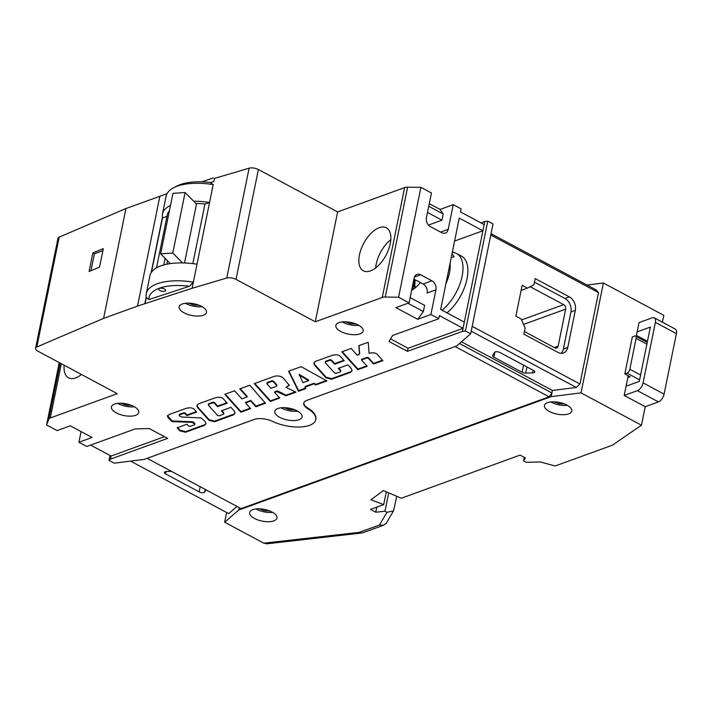 <?xml version="1.0" encoding="UTF-8"?>
<svg xmlns="http://www.w3.org/2000/svg" width="712" height="712" viewBox="0 0 712 712"><rect width="100%" height="100%" fill="white"/><g stroke="black" fill="none" stroke-linecap="round" stroke-linejoin="round"><path stroke-width="1.07" d="M173.773 187.674L177.261 185.885A45.292 19.366 11.5 0 1 180.376 184.55A45.292 19.366 11.5 0 1 210.458 182.539L213.2 184.586A48.781 20.862 -168.5 0 0 177.119 186.224A48.781 20.862 -168.5 0 0 173.773 187.674A48.781 20.862 -168.5 0 0 166.11 196.183L162.47 214.09A48.781 20.862 11.5 0 1 170.497 205.385M495.178 351.942A3.48 1.486 -168.5 0 0 494.475 352.44L492.704 355.448A3.48 1.486 -168.5 0 0 492.624 355.653A3.48 1.486 -168.5 0 0 493.834 357.148L522.119 372.278A3.48 1.486 -168.5 0 0 525.687 373.097L532.709 372.901A3.48 1.486 -168.5 0 0 534.765 371.984A3.48 1.486 -168.5 0 0 533.546 370.489L500.011 352.547A3.48 1.486 -168.5 0 0 495.178 351.942M171.485 471.371L166.439 471.504A3.48 1.486 -168.5 0 0 165.175 471.718A3.48 1.486 -168.5 0 0 164.392 472.43A3.48 1.486 -168.5 0 0 165.602 473.925L199.146 491.867A3.48 1.486 -168.5 0 0 204.682 491.965L205.955 489.812M411.625 290.371A24.386 12.638 -61.8 0 0 420.32 282.531M273.826 520.89A13.937 5.963 -168.5 0 0 276.977 518.042A13.937 5.963 -168.5 0 0 268.549 510.531A13.937 5.963 -168.5 0 0 252.805 509.641A13.937 5.963 -168.5 0 0 249.663 512.489A13.937 5.963 -168.5 0 0 258.082 520A13.937 5.963 -168.5 0 0 273.826 520.89M135.609 415.318A13.937 5.963 -168.5 0 0 138.751 412.471A13.937 5.963 -168.5 0 0 130.332 404.959A13.937 5.963 -168.5 0 0 114.588 404.069A13.937 5.963 -168.5 0 0 111.437 406.917A13.937 5.963 -168.5 0 0 119.856 414.428A13.937 5.963 -168.5 0 0 135.609 415.318M298.951 419.742A13.937 5.963 -168.5 0 0 302.102 416.894A13.937 5.963 -168.5 0 0 293.673 409.382A13.937 5.963 -168.5 0 0 277.929 408.492A13.937 5.963 -168.5 0 0 274.788 411.34A13.937 5.963 -168.5 0 0 283.207 418.852A13.937 5.963 -168.5 0 0 298.951 419.742M203.32 315.229A13.937 5.963 -168.5 0 0 206.471 312.381A13.937 5.963 -168.5 0 0 198.052 304.87A13.937 5.963 -168.5 0 0 182.299 303.98A13.937 5.963 -168.5 0 0 179.157 306.827A13.937 5.963 -168.5 0 0 187.576 314.339A13.937 5.963 -168.5 0 0 203.32 315.229M360.005 333.866A13.937 5.963 -168.5 0 0 363.156 331.027A13.937 5.963 -168.5 0 0 354.736 323.506A13.937 5.963 -168.5 0 0 338.983 322.625A13.937 5.963 -168.5 0 0 335.842 325.464A13.937 5.963 -168.5 0 0 344.261 332.985A13.937 5.963 -168.5 0 0 360.005 333.866M568.63 413.886A13.937 5.963 -168.5 0 0 571.772 411.047A13.937 5.963 -168.5 0 0 563.352 403.526A13.937 5.963 -168.5 0 0 547.608 402.645A13.937 5.963 -168.5 0 0 544.466 405.484A13.937 5.963 -168.5 0 0 552.886 413.005A13.937 5.963 -168.5 0 0 568.63 413.886M193.628 201.176A48.781 20.862 11.5 0 1 209.559 202.484L204.958 203.988A43.895 18.779 -168.5 0 0 195.871 203.436M213.2 184.586L192.098 288.28L226.745 278.045L249.102 168.183A6.969 2.982 11.5 0 1 258.376 169.518L337.63 211.927L404.612 187.612A6.969 2.982 11.5 0 1 407.62 187.194L420.934 187.345L398.587 297.216L385.272 297.055A6.969 2.982 -168.5 0 0 382.255 297.474L404.612 187.612M64.151 365.229A24.386 12.638 -61.8 0 0 68.548 377.796A24.386 12.638 -61.8 0 0 75.659 377.894A24.386 12.638 -61.8 0 0 81.435 374.476M370.454 270.889A24.386 12.638 -61.8 0 0 388.592 249.476A24.386 12.638 -61.8 0 0 386.358 227.787A24.386 12.638 -61.8 0 0 379.247 227.689A24.386 12.638 -61.8 0 0 361.118 249.093A24.386 12.638 -61.8 0 0 363.343 270.791A24.386 12.638 -61.8 0 0 370.454 270.889M167.551 260.823L166.866 264.197M164.837 291.208A3.48 1.486 -168.5 0 0 165.629 290.505A3.48 1.486 -168.5 0 0 163.52 288.618A3.48 1.486 -168.5 0 0 159.586 288.405A3.48 1.486 -168.5 0 0 158.794 289.108A3.48 1.486 -168.5 0 0 160.903 290.994A3.48 1.486 -168.5 0 0 164.837 291.208M146.272 293.709A48.781 20.862 11.5 0 1 157.281 283.75A48.781 20.862 11.5 0 1 193.361 282.112L189.499 286.251A45.292 19.366 -168.5 0 0 148.897 299.538L146.298 297.509A48.781 20.862 11.5 0 1 146.272 293.709L149.912 275.811A48.781 20.862 11.5 0 1 160.921 265.852A48.781 20.862 11.5 0 1 197.001 264.205M163.778 264.935L165.122 258.358M628.224 375.758L626.097 386.18L639.305 381.392L650.35 327.075L637.151 331.872L636.216 336.464M624.807 373.933L627.005 373.132A3.48 1.807 -61.8 0 0 629.835 369.252L636.11 338.387A3.48 1.807 -61.8 0 0 635.558 336.117A3.48 1.807 -61.8 0 0 634.534 336.1L632.336 336.901L624.807 373.933L630.058 376.746L627.859 377.547M641.913 338.369L640.969 339.01M676.4 333.643L655.378 322.394A6.969 3.613 -61.8 0 0 654.266 317.846L675.288 329.095A6.969 3.613 118.2 0 1 676.4 333.643L664.091 394.128A6.969 3.613 118.2 0 1 658.44 401.897L645.241 406.694L641.467 425.206L612.382 445.205L555.182 465.968L540.266 461.937L526.212 462.319L523.587 460.913L525.358 457.914L520.107 455.102L401.301 498.222L383.341 490.586L370.997 499.779L383.706 504.612L370.507 509.4L375.758 512.213L384.987 511.225L386.99 512.293L393.496 510.949L396.762 496.291M530.155 286.705L563.682 304.638A3.48 2.581 -109.9 0 1 565.675 309.133L558.146 346.166A3.48 2.581 -109.9 0 1 556.704 348.035A3.48 2.581 -109.9 0 1 554.888 347.848L524.406 331.534M375.714 267.89A24.386 12.638 118.2 0 1 390.808 239.686M80.91 374.895A24.386 12.638 118.2 0 1 80.963 374.227M550.732 401.942A13.937 5.963 -168.5 0 0 567.384 405.333M342.107 321.922A13.937 5.963 -168.5 0 0 358.768 325.313M185.431 303.276A13.937 5.963 -168.5 0 0 202.083 306.667M281.053 407.798A13.937 5.963 -168.5 0 0 297.714 411.18M117.711 403.375A13.937 5.963 -168.5 0 0 134.363 406.757M255.928 508.947A13.937 5.963 -168.5 0 0 272.589 512.328M151.425 272.313L162.496 217.89A48.781 20.862 11.5 0 1 162.47 214.09M36.837 346.984A6.969 2.982 -168.5 0 0 35.6 348.266L57.957 238.395A6.969 2.982 11.5 0 1 59.185 237.114L36.837 346.984L103.587 318.389L137.523 306.08L192.098 288.28M167.133 193.655L125.944 208.527L59.185 237.114M213.413 177.849L201.87 181.854M210.458 182.539L213.822 181.498L214.454 178.418L249.102 168.183M440.612 232.094L448.231 229.335A6.969 5.162 70.1 0 1 445.356 233.073A6.969 5.162 70.1 0 1 441.725 232.69L430.422 226.647A6.969 5.162 70.1 0 1 426.426 217.658L431.445 192.97L420.934 187.345M429.274 203.668L440.052 209.435L453.25 204.647L461.136 208.865L460.513 211.945L484.16 224.6L484.783 221.512L480.974 222.9M487.773 221.138L493.033 223.951L470.677 333.812L465.426 331L487.773 221.138L484.783 221.512M470.677 333.812L456.561 346.023L306.863 400.349A13.937 5.963 -168.5 0 0 303.721 403.197A13.937 5.963 -168.5 0 0 307.735 408.688A27.875 11.917 11.5 0 1 315.754 419.68A27.875 11.917 11.5 0 1 300.001 427.013A27.875 11.917 11.5 0 1 272.651 421.424A13.937 5.963 -168.5 0 0 254.246 419.448L144.153 459.409L114.276 463.174L109.016 460.361L110.013 455.493M35.6 348.266A6.969 2.982 -168.5 0 0 38.03 351.247L117.275 393.656L50.294 417.971A6.969 2.982 -168.5 0 0 48.781 419.19L46.583 424.975L57.094 430.6L70.292 425.812L92.097 437.48L78.899 442.268L86.784 446.486L135.182 428.918L149.235 428.544L167.631 438.378L110.431 459.142L109.016 460.361M465.426 331L462.435 331.383L463.058 328.294L439.411 315.638L438.788 318.727L392.588 335.494L389.037 341.502L407.433 351.345L462.435 331.383M438.788 318.727L430.902 314.508L435.922 289.82A6.969 5.162 70.1 0 0 431.926 280.839L420.623 274.788A6.969 5.162 70.1 0 0 416.992 274.414A6.969 5.162 70.1 0 0 414.117 278.152L409.089 302.84L398.587 297.216M407.914 303.267L423.355 311.527L417.704 319.296L430.902 314.508M417.704 319.296L395.89 307.628L409.089 302.84M258.376 169.518L236.028 279.38L315.274 321.788L382.255 297.474M236.028 279.38A6.969 2.982 -168.5 0 0 226.745 278.045M276.772 391.618L286.002 395.783L295.952 392.17L286.028 387.337L289.277 385.317L283.109 377.903C280.786 376.096 277.938 375.544 274.583 376.248L254.255 383.626L270.329 401.47L279.718 398.061L274.618 392.401L276.772 391.618L276.897 391.004L277.947 391.102L277.822 391.716M366.956 357.958L368.362 358.323L373.497 364.028L382.878 360.619L377.502 354.638C375.785 352.832 372.981 352.378 369.11 353.277L368.229 342.258L358.839 345.667L359.507 354.024L358.83 354.656L357.228 355.235L351.141 348.462L341.751 351.87L357.825 369.715L367.205 366.306L361.474 359.952L366.956 357.958L367.08 357.344L368.487 357.709L373.622 363.405L382.486 360.192M359.008 345.605L359.631 353.41L358.83 354.656M350.464 372.385L352.057 370.747L351.336 368.602L347.963 364.856L338.289 368.362L340.567 370.899L340.354 371.842L336.028 373.408L334.631 373.052L325.402 362.8L325.624 361.847L329.941 360.281L331.338 360.646L334.569 364.224L344.225 360.717L340.47 356.525C338.796 354.772 336.037 354.38 332.201 355.332L315.469 361.411L313.858 363.049L314.588 365.185L325.962 377.814L331.543 379.256L350.464 372.385L352.102 370.436M325.402 362.8L325.749 361.233L330.065 359.667L331.463 360.023L334.693 363.61L343.843 360.29M338.805 368.184L340.692 370.276L340.354 371.842M204.397 425.402L205.999 423.756L205.279 421.62L201.149 417.935L181.613 417.018L179.344 415.817L179.566 414.865L183.749 413.343L185.156 413.708L186.882 415.63L196.681 412.07L194.421 409.534C192.738 407.789 189.979 407.397 186.135 408.35L169.411 414.42L167.347 415.888L168.219 417.855L172.064 421.566L192.053 422.367L194.572 423.889L194.349 424.833L189.97 426.426L188.573 426.061L186.936 424.227L177.163 427.779L179.905 430.831L185.476 432.264L204.397 425.402L206.044 423.444M167.462 415.594L172.188 420.952L192.187 421.753L194.696 423.266L194.349 424.833M179.344 415.817L179.691 414.25L183.874 412.729L185.28 413.085L187.007 415.007L196.29 411.643M239.766 388.885L247.028 396.958L241.849 398.836L234.586 390.763L224.761 394.332L240.834 412.177L250.66 408.608L245.551 402.947L250.74 401.07L255.839 406.73L265.469 403.232L249.814 385.237L239.766 388.885M301.14 366.653L288.6 371.21L298.426 391.262L305.768 388.61L305.03 387.097L313.93 383.866L315.781 384.961L326.915 380.92L301.14 366.653M233.465 414.847L235.067 413.209L234.346 411.073L230.964 407.326L221.299 410.833L223.577 413.361L223.363 414.304L219.038 415.879L217.641 415.514L208.402 405.262L208.625 404.318L212.941 402.752L214.348 403.108L217.578 406.685L227.235 403.179L223.479 398.987C221.806 397.243 219.047 396.842 215.202 397.794L198.47 403.873L196.868 405.511L197.598 407.647L208.972 420.276L214.543 421.718L233.465 414.847L235.102 412.898M208.402 405.262L208.758 403.695L213.066 402.129L214.472 402.494L217.703 406.071L226.852 402.752M221.815 410.646L223.702 412.738L223.363 414.304M393.496 510.949L386.385 522.991L383.777 525.153L362.408 532.914L266.778 543.817L263.778 543.176L224.636 522.225L238.751 510.023L551.15 396.637L581.037 392.873L603.384 283.002L587.062 285.058M603.384 283.002L663.824 315.345L662.427 322.216M581.037 392.873L641.467 425.206M337.63 211.927L315.274 321.788M637.151 331.872L639.038 322.607L652.236 317.819A6.969 3.613 -61.8 0 1 654.266 317.846M645.241 406.694L624.219 395.445L626.097 386.18M524.308 457.353L523.587 460.913M386.305 491.841L383.706 504.612M376.799 507.113L375.758 512.213M388.716 492.873L384.987 511.225M224.636 522.225L226.612 512.489M46.583 424.975L59.265 362.613M303.802 402.894A13.937 5.963 -168.5 0 0 307.86 408.074A27.875 11.917 11.5 0 1 315.879 419.057L315.754 419.68M461.447 341.796L552.405 390.461L551.15 396.637M459.489 343.487L551.907 392.935L549.077 396.815L455.119 346.539M147.117 458.332L241.074 508.608L549.077 396.815M239.241 507.629L238.751 510.023M491.049 233.687L596.158 289.926L598.516 292.641L490.782 234.987M472.198 326.336L579.933 383.99L598.516 292.641M579.933 383.99L576.311 387.453L471.211 331.205M552.405 390.461L576.311 387.453M130.599 461.118L228.712 513.619L237.016 506.437M383.777 525.153L379.487 525.02L386.99 512.293M361.723 533.074L359.213 532.371L379.487 525.02M533.92 284.764L527.405 288.129L522.154 285.316L515.871 316.173L521.131 318.985L525.127 327.974L523.872 334.142L558.03 352.422A10.449 7.743 70.1 0 0 563.477 352.983A10.449 7.743 70.1 0 0 567.793 347.376L575.332 310.343A10.449 7.743 70.1 0 0 569.333 296.868L535.175 278.588L533.92 284.764M148.897 299.538L189.499 286.251M146.298 297.509L145.043 303.686M390.577 338.903L408.065 348.257L463.058 328.294L482.905 230.777L459.258 218.121L440.666 309.471L464.313 322.118M454.585 241.048L482.905 230.777L484.16 224.6M448.231 229.335L453.25 204.647M90.593 445.107L111.063 456.054L164.445 436.678M81.079 431.579L78.899 442.268M110.431 459.142L111.063 456.054M408.065 348.257L407.433 351.345M428.482 225.072L441.938 220.177L443.202 214.009L428.74 206.275M441.938 220.177L427.485 212.443M435.922 289.82L427.129 293.015A6.969 5.162 70.1 0 0 423.124 284.026L413.921 279.104M440.052 209.435L443.202 214.009M423.355 311.527L424.61 305.359L410.157 297.625M521.113 290.407L527.405 288.129M561.118 353.33A10.449 7.743 70.1 0 0 563.397 348.978L570.935 311.945A10.449 7.743 70.1 0 0 564.936 298.47L534.445 282.157M658.44 401.897L637.418 390.648L624.219 395.445M637.418 390.648A6.969 3.613 -61.8 0 0 643.069 382.878L664.091 394.128M655.378 322.394L643.069 382.878M647.448 341.333L636.43 335.432M170.302 263.6L160.645 253.828L172.954 193.344L185.102 192.543L196.494 204.068L184.506 262.968M192.827 263.627L204.958 203.988M169.367 210.939A43.895 18.779 -168.5 0 0 167.249 215.06L156.506 267.872M166.973 216.421L162.496 217.89M160.645 253.828L172.793 253.027L182.557 262.906M185.102 192.543L172.793 253.027M196.957 405.208L197.722 407.033L209.097 419.662L214.668 421.103L233.589 414.233M217.703 406.071L217.578 406.685M208.536 404.647L208.758 403.695M223.702 412.738L223.488 413.69M305.03 387.097L305.154 386.483L314.063 383.252L315.906 384.347L326.292 380.582M315.906 384.347L315.781 384.961M314.063 383.252L313.93 383.866M288.965 371.077L298.55 390.648L305.537 388.12M298.55 390.648L298.426 391.262M308.536 380.644L308.661 380.03L299.191 374.378L302.894 382.691L308.536 380.644L299.067 375.002M240.273 388.699L247.153 396.344L247.028 396.958M245.551 402.947L245.685 402.333L250.864 400.455L255.964 406.107L265.087 402.796M255.964 406.107L255.839 406.73M250.864 400.455L250.74 401.07M225.277 394.145L240.959 411.563L250.268 408.181M240.959 411.563L240.834 412.177M177.671 427.592L180.029 430.208L185.61 431.65L204.522 424.779M194.696 423.266L194.483 424.219M194.002 422.483L193.869 423.106M193.29 422.011L193.166 422.625M192.187 421.753L192.053 422.367M173.817 421.308L173.692 421.922M168.344 417.232L168.219 417.855M187.007 415.007L186.882 415.63M179.469 415.194L179.691 414.25M313.947 362.746L314.713 364.571L326.087 377.2L331.667 378.633L350.589 371.771M334.693 363.61L334.569 364.224M325.526 362.185L325.749 361.233M340.692 370.276L340.478 371.228M361.474 359.952L361.598 359.337L367.08 357.344M342.267 351.683L357.949 369.092L366.822 365.879M357.949 369.092L357.825 369.715M359.631 353.41L358.955 354.033L359.631 353.41M373.622 363.405L373.497 364.028M274.618 392.401L274.743 391.787L276.897 391.004M254.771 383.439L270.453 400.847L279.327 397.634M270.453 400.847L270.329 401.47M289.286 385.005L286.028 387.337M277.947 391.102L286.126 395.16L295.275 391.84M286.126 395.16L286.002 395.783M276.514 385.682L276.737 384.738L273.444 381.089L272.046 380.724L267.383 382.415L267.16 383.368M276.381 386.305L276.612 385.361L273.319 381.703L271.922 381.338L267.258 383.038L267.036 383.982L270.916 388.289L276.381 386.305L276.737 384.738M267.383 382.415L267.036 383.982M144.856 303.588L146.2 296.957M151.122 272.785L162.398 217.338M159.871 196.209L137.523 306.08M103.587 318.389L125.944 208.527M92.854 252.938L103.302 248.648L99.538 267.169L89.089 271.45L92.854 252.938L94.411 253.775L90.976 270.667M102.893 250.695L94.411 253.775M442.072 310.218A34.843 18.049 118.2 0 0 460.967 280.831A34.843 18.049 118.2 0 0 458.537 254.905A34.843 18.049 118.2 0 0 456.561 253.499L461.447 256.106A34.843 18.049 118.2 0 1 463.423 257.513A34.843 18.049 118.2 0 1 465.853 283.447A34.843 18.049 118.2 0 1 446.958 312.835M415.167 279.772L414.589 287.479A17.444 9.042 118.2 0 1 414.366 286.099A17.444 9.042 118.2 0 1 414.936 279.647L413.85 283.732A28.631 14.836 118.2 0 0 412.738 289.695M451.23 257.539L454.087 256.854A32.681 16.928 118.2 0 0 451.969 253.908M415.959 287.212L414.678 286.527M416.137 287.052L414.366 286.099M166.092 471.531L165.602 473.925M565.675 309.133L523.551 324.423M554.328 347.545L558.146 346.166M521.549 319.928L563.682 304.638M263.778 543.176L359.213 532.371M61.33 363.716L50.294 417.971M48.781 419.19L60.191 363.111M407.62 187.194L385.272 297.055M307.86 408.074L307.735 408.688M205.198 489.411L204.682 491.965M200.188 486.732L199.146 491.867M533.235 370.329L532.709 372.901M526.933 366.956L525.687 373.097M523.569 365.149L522.119 372.278M494.867 352.084L493.834 357.148M414.446 277.03L420.623 274.788M423.124 284.026L431.926 280.839M564.936 298.47L569.333 296.868M570.935 311.945L575.332 310.343M563.397 348.978L567.793 347.376M639.607 379.879L627.005 373.132M646.879 344.145L636.11 338.387M629.835 369.252L640.595 375.01M214.668 421.103L214.543 421.718M209.097 419.662L208.972 420.276M197.722 407.033L197.598 407.647M214.472 402.494L214.348 403.108M213.066 402.129L212.941 402.752M185.61 431.65L185.476 432.264M180.029 430.208L179.905 430.831M172.188 420.952L172.064 421.566M171.022 420.231L170.898 420.854M185.28 413.085L185.156 413.708M183.874 412.729L183.749 413.343M331.667 378.633L331.543 379.256M326.087 377.2L325.962 377.814M314.713 364.571L314.588 365.185M331.463 360.023L331.338 360.646M330.065 359.667L329.941 360.281M368.487 357.709L368.362 358.323M272.046 380.724L271.922 381.338M273.444 381.089L273.319 381.703M450.029 263.476A28.631 14.836 118.2 0 1 445.943 283.545M345.284 321.78L350.518 323.693L355.893 323.942M188.6 303.143L193.833 305.056L199.218 305.306M284.23 407.656L289.464 409.569L294.839 409.818M120.889 403.232L126.113 405.146L131.498 405.395M259.106 508.804L264.339 510.718L269.714 510.967M553.909 401.808L559.143 403.713L564.518 403.962M635.558 336.117L647.244 342.365M208.349 404.113L208.224 404.728M223.888 413.28L223.764 413.894M194.883 423.809L194.759 424.423M179.282 414.66L179.157 415.274M325.339 361.651L325.215 362.266M340.879 370.818L340.754 371.433M359.622 353.499L359.498 354.113M276.79 385.886L276.915 385.272M266.858 383.448L266.982 382.833M456.561 253.499L452.396 251.843M412.711 289.713L413.85 283.732"/></g></svg>
